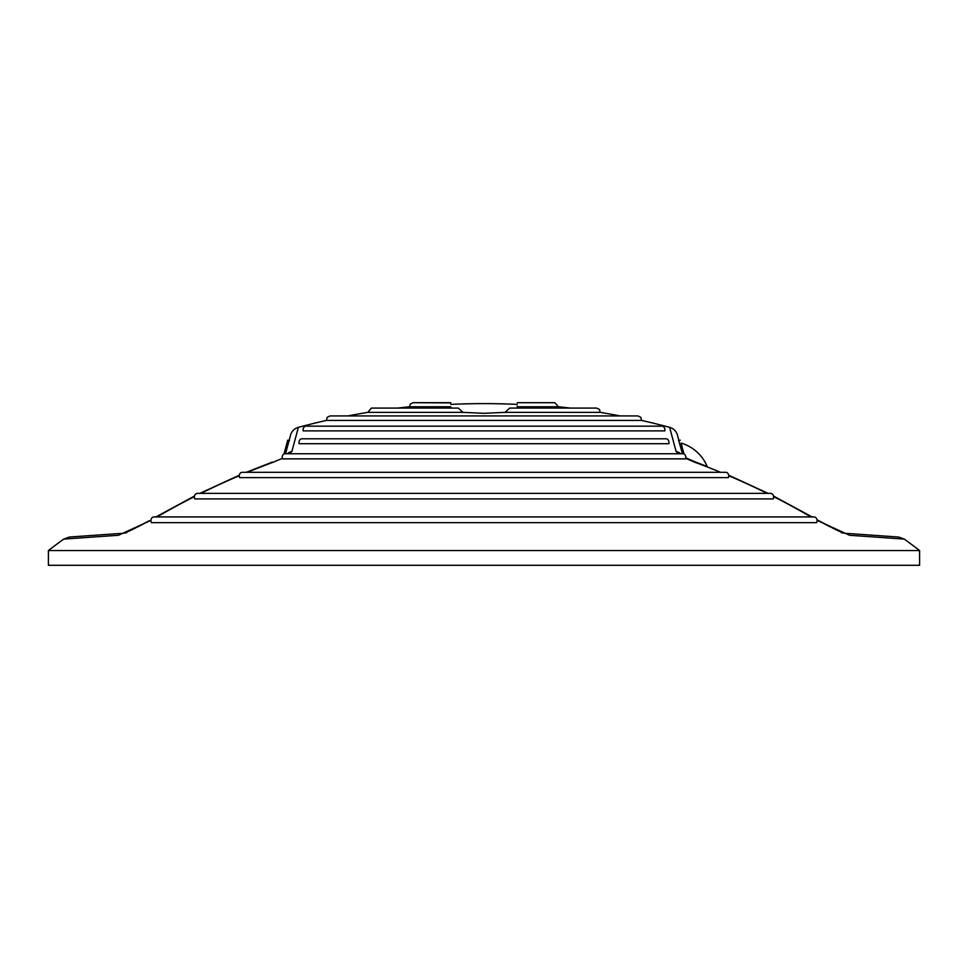 <?xml version="1.0" encoding="UTF-8"?>
<svg xmlns="http://www.w3.org/2000/svg" width="968" height="968" viewBox="0 0 968 968"><rect width="100%" height="100%" fill="white"/><g stroke="black" fill="none" stroke-linecap="round" stroke-linejoin="round"><path stroke-width="1.45" d="M450.773 404.382A715.606 715.606 0 0 1 517.227 404.382M620.077 415.925A716.344 716.344 0 0 0 600.233 412.368L599.434 409.428L596.591 408.085L509.737 408.085L505.042 412.368L484 413.312L462.958 412.368L367.767 412.368A716.344 716.344 0 0 0 347.923 415.925M677.987 453.75L676.075 451.366L669.638 427.348A716.344 716.344 0 0 0 641.542 420.414L326.458 420.414A716.344 716.344 0 0 0 298.362 427.348A11.072 11.072 0 0 0 290.533 435.176L285.548 453.75M287.351 453.75A11.072 10.636 15 0 1 291.925 451.366L298.362 427.348M720.579 472.299A715.037 667.146 -136 0 0 695.121 462.341A11.072 1.694 -69.7 0 1 695.702 462.111L707.16 466.455A40.608 40.608 0 0 0 681.061 443.078L683.977 453.944M678.544 440.634L680.286 440.162M678.604 440.186L682.452 453.75M669.638 427.348A11.072 11.072 0 0 1 677.467 435.176L679.076 441.166M678.81 440.162L677.467 435.176M816.568 522.647L151.431 522.647A3.69 3.098 -90 0 1 154.009 516.924L813.991 516.924A3.69 3.098 -90 0 1 816.568 522.647M773.226 498.907L194.774 498.907A3.69 2.977 -90 0 1 197.363 493.377L770.637 493.377A3.69 2.977 -90 0 1 773.226 498.907M728.408 477.623L239.592 477.623A3.69 2.831 -90 0 1 242.133 472.299L725.867 472.299A3.69 2.831 -90 0 1 728.408 477.623M685.586 458.868L282.414 458.868A3.69 2.686 -90 0 1 284.882 453.75L683.118 453.75A3.69 2.686 -90 0 1 685.586 458.868M668.815 443.707L299.185 443.707A3.69 2.868 -90 0 1 301.895 438.794L666.105 438.794A3.69 2.868 -90 0 1 668.815 443.707M664.822 430.869L303.178 430.869A3.69 3.364 -90 0 1 306.42 426.162L661.58 426.162A3.69 3.364 -90 0 1 664.822 430.869M247.421 472.299A715.037 667.146 -44 0 1 272.879 462.341L282.293 458.384M290.013 453.75L291.925 451.366M156.042 516.924L157.832 515.884A11.072 1.028 -120 0 1 158.328 516.162A715.037 667.146 -44 0 1 194.399 496.62M200.884 493.377A715.037 667.146 -44 0 1 239.314 475.699M817.077 520.373L849.577 535.28L904.257 539.103A716.344 716.344 0 0 1 919.6 550.538L48.4 550.538A716.344 716.344 0 0 1 63.743 539.103L118.423 535.28L150.923 520.373M811.958 516.924L810.168 515.884A11.072 1.028 -60 0 0 809.671 516.162A715.037 667.146 -136 0 0 773.601 496.62M767.116 493.377A715.037 667.146 -136 0 0 728.686 475.699M695.121 462.341L685.707 458.384M919.6 550.538L919.6 565.3L48.4 565.3L48.4 550.538M600.233 412.368L505.042 412.368M517.227 406.028L517.227 406.766L558.524 406.766A716.344 716.344 0 0 1 570.249 408.085M450.773 408.085L450.773 406.766L409.476 406.766A716.344 716.344 0 0 0 397.751 408.085M409.476 406.766L410.371 403.959L413.154 402.7L450.773 402.906M517.227 406.766L517.227 408.085M462.958 412.368L458.263 408.085L371.409 408.085L367.767 412.368M810.059 516.924A11.072 1.028 -60 0 0 810.168 515.884L773.505 496.052A3.69 2.977 90 0 0 770.637 493.377M728.638 475.191L768.156 493.377L728.638 475.191A3.69 2.831 90 0 0 725.867 472.299M680.649 453.75A11.072 10.636 165 0 0 676.075 451.366M695.702 462.111L685.78 457.804M813.991 516.924A3.69 3.098 90 0 1 817.004 519.78L836.582 530.016L844.943 533.283L841.192 532.666M844.882 533.271L898.534 537.034L904.257 539.103M849.577 535.28A11.072 9.474 -86 0 0 844.895 533.283M149.193 520.784L131.418 530.016L123.057 533.283L126.808 532.666M123.117 533.271L69.466 537.034L63.743 539.103M118.423 535.28A11.072 9.474 -94 0 1 123.105 533.283M157.832 515.884L194.495 496.052L157.832 515.884A11.072 1.028 -120 0 0 157.941 516.924M272.879 462.341A11.072 1.694 -110.3 0 0 272.298 462.111L246.283 472.299L272.298 462.111M289.456 440.634L287.714 440.162L284.023 453.944L287.714 440.162M289.396 440.186L288.972 441.009M326.458 420.414L327.148 417.341L330.064 415.925L637.936 415.925L640.852 417.341L641.542 420.414M450.773 402.7L413.154 402.7M558.524 406.766L554.846 402.7L517.227 402.7L554.846 402.7M810.168 515.884L773.505 496.052M817.004 519.78L818.807 520.784M821.094 522.054L830 526.786M832.528 528.068L833.763 528.673M835.965 529.738L840.2 531.626M146.906 522.054L138 526.786M135.472 528.068L134.237 528.673M132.035 529.738L127.8 531.626M199.844 493.377L239.362 475.191L199.844 493.377"/></g></svg>
